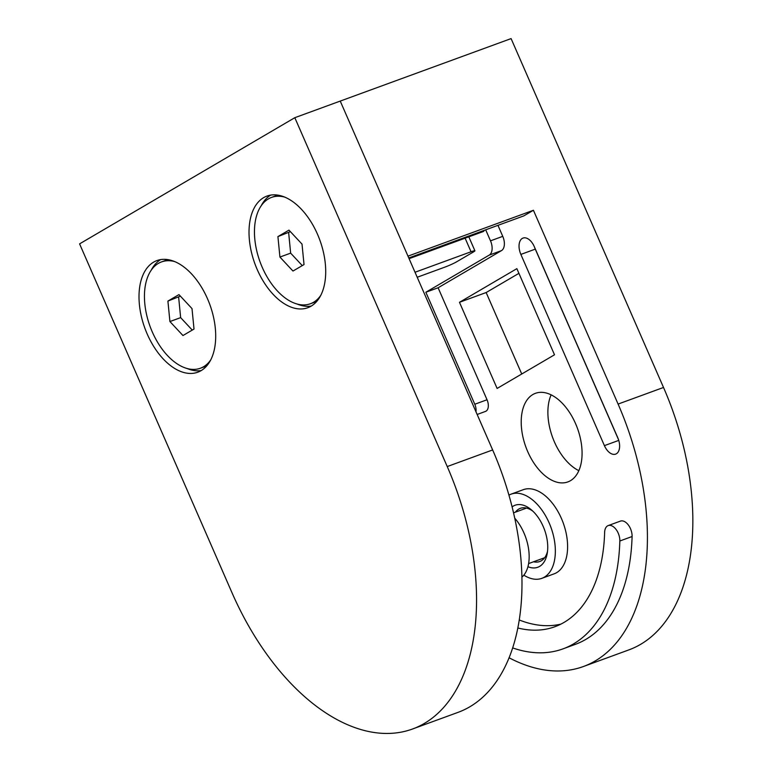<?xml version="1.0" encoding="UTF-8"?>
<svg xmlns="http://www.w3.org/2000/svg" width="772" height="772" viewBox="0 0 772 772"><rect width="100%" height="100%" fill="white"/><g stroke="black" fill="none" stroke-linecap="round" stroke-linejoin="round"><path stroke-width="1.16" d="M415.018 272.255L471.045 251.759A9.438 0.811 -23.6 0 1 474.905 250.784A9.438 0.811 -23.6 0 1 473.477 251.933L456.734 261.747A9.438 0.811 -23.6 0 1 444.74 267.18L417.208 277.254M522.287 238.423A13.211 7.681 -110.1 0 0 520.859 254.413L604.408 445.637A13.211 7.681 -110.1 0 0 615.641 454.119A13.211 7.681 -110.1 0 0 617.803 437.792L534.253 246.558A13.211 7.681 -110.1 0 0 523.02 238.075A13.211 7.681 -110.1 0 0 522.287 238.423M534.552 247.233A13.211 7.681 -110.1 0 0 535.286 249.134L618.536 439.693M512.097 506.895A33.022 19.203 69.9 0 1 513.274 506.104A33.022 19.203 69.9 0 1 531.397 509.848A33.022 19.203 69.9 0 1 547.261 553.234A33.022 19.203 69.9 0 1 539.618 566.397A33.022 19.203 69.9 0 1 527.932 566.706M533.577 561.775A28.303 16.453 -110.1 0 0 539.773 561.514A28.303 16.453 -110.1 0 0 541.336 560.771A28.303 16.453 -110.1 0 0 547.531 551.247M532.892 511.189A28.303 16.453 -110.1 0 0 520.328 508.352A28.303 16.453 -110.1 0 0 518.755 509.086A28.303 16.453 -110.1 0 0 515.426 512.154M570.46 480.695A47.169 27.425 -110.1 0 0 576.51 425.883A47.169 27.425 -110.1 0 0 535.44 393.315A47.169 27.425 -110.1 0 0 532.825 394.55A47.169 27.425 -110.1 0 0 526.774 449.362A47.169 27.425 -110.1 0 0 567.845 481.921A47.169 27.425 -110.1 0 0 570.46 480.695M512.647 647.92A188.696 109.711 -110.1 0 0 563.029 648.856A188.696 109.711 -110.1 0 0 573.49 643.925A188.696 109.711 -110.1 0 0 619.839 540.998A11.792 6.861 -110.1 0 0 616.056 529.418A11.792 6.861 -110.1 0 0 608.191 525.587A11.792 6.861 -110.1 0 0 604.64 532.323A165.111 95.998 -110.1 0 1 564.081 622.386A165.111 95.998 -110.1 0 1 554.923 626.71A165.111 95.998 -110.1 0 1 517.809 627.974M563.029 648.856L575.285 644.379A188.696 109.711 -110.1 0 0 585.745 639.448A188.696 109.711 -110.1 0 0 632.094 536.511A11.792 6.861 -110.1 0 0 628.312 524.941A11.792 6.861 -110.1 0 0 620.447 521.1L608.191 525.587M519.238 619.964A165.111 95.998 -110.1 0 0 560.926 624.104M523.841 575.14A44.815 26.055 -110.1 0 0 541.838 578.334A44.815 26.055 -110.1 0 0 544.318 577.167A44.815 26.055 -110.1 0 0 550.069 525.105A44.815 26.055 -110.1 0 0 511.054 494.157A44.815 26.055 -110.1 0 0 508.931 495.132M541.838 578.334L554.093 573.857A44.815 26.055 -110.1 0 0 556.573 572.689A44.815 26.055 -110.1 0 0 562.325 520.617A44.815 26.055 -110.1 0 0 523.31 489.68L511.054 494.157M489.226 255.107L501.482 250.62A11.792 6.861 -110.1 0 0 502.755 236.348L490.5 240.835A11.792 6.861 -110.1 0 1 489.226 255.107L425.854 292.25L474.78 404.238A9.438 5.481 69.9 0 1 475.967 411.756M501.482 250.62L438.11 287.773L487.035 399.751A9.438 5.481 69.9 0 1 486.013 411.167A9.438 5.481 69.9 0 1 485.492 411.418L477.154 414.467M509.066 657.763A212.281 123.424 -110.1 0 0 583.381 666.526A212.281 123.424 -110.1 0 0 595.154 660.977A212.281 123.424 -110.1 0 0 618.092 404.074L533.423 210.264L523.85 215.87L408.774 257.954M583.381 666.526L628.804 649.918A212.281 123.424 -110.1 0 0 640.567 644.369A212.281 123.424 -110.1 0 0 663.515 387.467L511.093 38.6L340.24 101.084L492.652 449.951A212.281 123.424 69.9 0 1 469.714 706.853A212.281 123.424 69.9 0 1 457.941 712.402L412.528 729.009A212.281 123.424 69.9 0 1 231.996 592.732L79.584 243.865L294.817 117.691L447.239 466.558A212.281 123.424 69.9 0 1 424.291 723.461A212.281 123.424 69.9 0 1 412.528 729.009M484.295 230.336A4.719 2.741 69.9 0 1 483.147 231.59L409.083 258.668M502.755 236.348L497.95 225.337M554.508 354.792L516.873 268.656L459.475 302.296L497.11 388.441L554.508 354.792M533.423 210.264L407.983 256.14L340.24 101.084L294.817 117.691M425.854 292.25L438.11 287.773M490.5 240.835L485.694 229.824M551.121 394.839A47.169 27.425 -110.1 0 0 578.836 470.65M518.919 273.336L486.148 292.54L521.737 374.005M486.148 292.54L459.475 302.296M153.647 262.123A59.434 34.557 -110.1 0 0 146.014 331.178A59.434 34.557 -110.1 0 0 197.767 372.21A59.434 34.557 -110.1 0 0 201.067 370.656A59.434 34.557 -110.1 0 0 208.691 301.601A59.434 34.557 -110.1 0 0 156.938 260.569A59.434 34.557 -110.1 0 0 153.647 262.123M160.672 259.595A59.434 34.557 -110.1 0 0 151.206 270.229M187.152 368.533A59.434 34.557 -110.1 0 0 201.251 370.55M263.657 197.632A59.434 34.557 -110.1 0 0 256.024 266.687A59.434 34.557 -110.1 0 0 307.777 307.729A59.434 34.557 -110.1 0 0 311.077 306.175A59.434 34.557 -110.1 0 0 318.701 237.12A59.434 34.557 -110.1 0 0 266.948 196.078A59.434 34.557 -110.1 0 0 263.657 197.632M270.683 195.104A59.434 34.557 -110.1 0 0 261.216 205.748M297.162 304.043A59.434 34.557 -110.1 0 0 311.261 306.059M521.901 577.157A37.741 21.944 -110.1 0 0 517.057 521.032A37.741 21.944 -110.1 0 0 514.731 518.176M316.761 301.389A56.607 32.916 69.9 0 1 315.603 301.852L310.412 303.753A56.607 32.916 69.9 0 1 261.129 264.671A56.607 32.916 69.9 0 1 268.386 198.906A56.607 32.916 69.9 0 1 271.532 197.42A56.607 32.916 69.9 0 1 284.781 197.13M320.727 295.425A56.607 32.916 69.9 0 1 313.548 302.267A56.607 32.916 69.9 0 1 310.412 303.753M271.532 197.42L276.723 195.519A56.607 32.916 69.9 0 1 277.901 195.133M304.023 264.574L292.974 271.049L279.927 257.057L277.92 236.599L288.969 230.124L302.016 244.106L304.023 264.574M279.927 257.057L290.648 253.139L302.277 265.597M290.397 231.648L277.92 236.599M288.651 232.671L290.648 253.139M206.751 365.87A56.607 32.916 69.9 0 1 205.593 366.343L200.402 368.234A56.607 32.916 69.9 0 1 151.119 329.152A56.607 32.916 69.9 0 1 158.376 263.387A56.607 32.916 69.9 0 1 161.522 261.911A56.607 32.916 69.9 0 1 174.771 261.612M210.717 359.916A56.607 32.916 69.9 0 1 203.538 366.758A56.607 32.916 69.9 0 1 200.402 368.234M161.522 261.911L166.704 260.01A56.607 32.916 69.9 0 1 167.891 259.624M194.013 329.065L182.964 335.54L169.917 321.548L167.91 301.08L178.959 294.605L192.006 308.597L194.013 329.065M169.917 321.548L180.638 317.63L192.267 330.088M180.387 296.139L167.91 301.08M178.641 297.162L180.638 317.63M471.045 251.759L465.111 238.181M535.286 249.134L520.859 254.413M619.839 540.998L632.094 536.511M474.78 404.238L487.035 399.751M618.092 404.074L663.515 387.467M618.758 440.397L604.408 445.637M492.652 449.951L447.239 466.558M474.905 250.784L468.816 236.83M513.534 512.84L526.523 508.092M528.608 563.589L544.675 557.712"/></g></svg>
